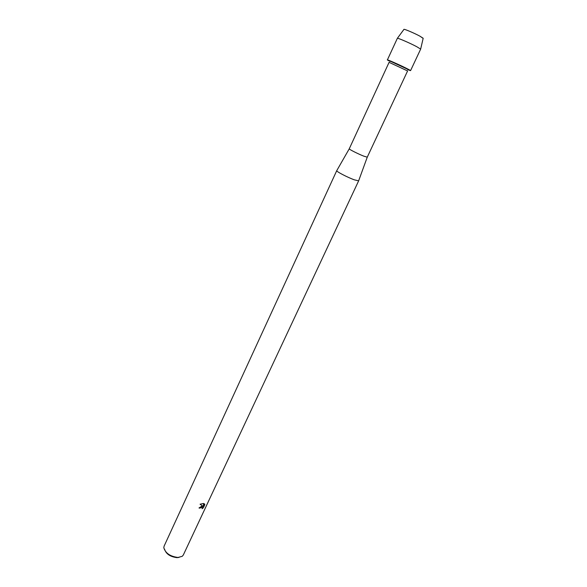 <?xml version="1.0" encoding="UTF-8"?>
<svg xmlns="http://www.w3.org/2000/svg" width="587" height="587" viewBox="0 0 587 587"><rect width="100%" height="100%" fill="white"/><g stroke="black" fill="none" stroke-linecap="round" stroke-linejoin="round"><path stroke-width="0.88" d="M403.907 29.445C403.276 28.455 414.114 33.004 419.962 36.196L423.154 38.382M367.257 157.177L363.786 156.149C358.246 153.999 348.854 149.259 349.25 148.819L389.078 62.339L407.598 70.946L367.257 157.177L358.657 180.781M390.054 61.408C380.897 56.748 396.416 63.293 406.549 68.378C411.45 70.873 411.832 71.276 407.679 69.589M336.769 170.619L336.733 170.685C336.109 171.441 347.497 177.377 354.321 179.827L358.635 180.847M199 507.96L199.918 508.122L198.993 507.982L201.943 506.111L202.889 506.243L200.079 504.196L202.889 506.243M336.74 170.656L164.111 546.115L163.81 547.752C165.461 553.189 170.171 556.432 177.964 557.467L182.249 556.307L183.305 555.023L358.65 180.825M200.086 504.196L203.704 503.463L203.293 506.405L204.489 503.851L204.841 504.585L203.366 507.733L202.082 508.76L202.185 506.999L199.918 508.122M164.551 549.131C165.996 553.908 170.127 556.747 176.951 557.65L178.998 557.423M199.896 508.1L200.314 507.535L202.5 507.227M202.148 508.68L203.366 507.733L204.841 504.585M204.819 504.556L204.636 504.02M203.278 506.383L203.682 503.455M397.377 38.287L403.981 29.35C404.56 28.976 414.576 33.261 419.962 36.196L423.183 38.265L420.637 49.154L410.577 70.616L387.405 59.867L397.377 38.287C398.008 37.92 410.13 43.181 416.689 46.666L420.615 49.073M349.25 148.819L336.733 170.685"/></g></svg>
